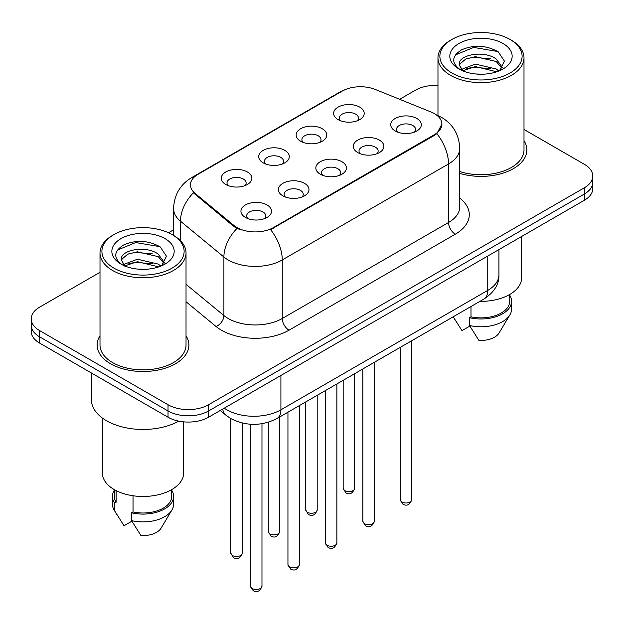<?xml version="1.0" encoding="UTF-8"?>
<svg xmlns="http://www.w3.org/2000/svg" width="624" height="624" viewBox="0 0 624 624"><rect width="100%" height="100%" fill="white"/><g stroke="black" fill="none" stroke-linecap="round" stroke-linejoin="round"><path stroke-width="0.94" d="M300.643 141.235L300.643 141.235A15.296 8.83 180 0 1 300.643 128.747A15.296 8.83 180 0 1 322.273 128.747A15.296 8.83 180 0 1 322.273 141.235A15.296 8.83 180 0 1 300.643 141.235M319.769 142.405A9.563 5.522 0 0 0 321.017 139.675A9.563 5.522 0 0 0 318.217 135.775A9.563 5.522 0 0 0 307.804 134.573A9.563 5.522 0 0 0 301.899 139.675A9.563 5.522 0 0 0 303.155 142.405M263.195 162.856L263.195 162.856A15.296 8.83 180 0 1 263.195 150.368A15.296 8.83 180 0 1 284.825 150.368A15.296 8.83 180 0 1 284.825 162.856A15.296 8.83 180 0 1 263.195 162.856M282.321 164.026A9.563 5.522 0 0 0 283.569 161.296A9.563 5.522 0 0 0 280.769 157.388A9.563 5.522 0 0 0 270.356 156.195A9.563 5.522 0 0 0 264.451 161.296A9.563 5.522 0 0 0 265.707 164.026M225.748 184.478L225.748 184.478A15.296 8.83 180 0 1 225.748 171.99A15.296 8.83 180 0 1 247.385 171.99A15.296 8.83 180 0 1 247.385 184.478A15.296 8.83 180 0 1 225.748 184.478M244.873 185.648A9.563 5.522 0 0 0 246.129 182.91A9.563 5.522 0 0 0 243.329 179.01A9.563 5.522 0 0 0 232.908 177.817A9.563 5.522 0 0 0 227.003 182.91A9.563 5.522 0 0 0 228.259 185.648M338.091 119.613L338.091 119.613A15.296 8.83 180 0 1 338.091 107.125A15.296 8.83 180 0 1 359.72 107.125A15.296 8.83 180 0 1 359.72 119.613A15.296 8.83 180 0 1 338.091 119.613M357.209 120.783A9.563 5.522 0 0 0 358.465 118.053A9.563 5.522 0 0 0 355.664 114.153A9.563 5.522 0 0 0 345.251 112.96A9.563 5.522 0 0 0 339.347 118.053A9.563 5.522 0 0 0 340.603 120.783M357.763 152.591L357.763 152.591A15.296 8.83 180 0 1 357.763 140.104A15.296 8.83 180 0 1 379.392 140.104A15.296 8.83 180 0 1 379.392 152.591A15.296 8.83 180 0 1 357.763 152.591M376.88 153.761A9.563 5.522 0 0 0 378.136 151.031A9.563 5.522 0 0 0 375.336 147.131A9.563 5.522 0 0 0 364.915 145.93A9.563 5.522 0 0 0 359.018 151.031A9.563 5.522 0 0 0 360.266 153.761M320.315 174.213L320.315 174.213A15.296 8.83 180 0 1 320.315 161.725A15.296 8.83 180 0 1 341.944 161.725A15.296 8.83 180 0 1 341.944 174.213A15.296 8.83 180 0 1 320.315 174.213M339.433 175.383A9.563 5.522 0 0 0 340.688 172.653A9.563 5.522 0 0 0 337.888 168.745A9.563 5.522 0 0 0 327.467 167.552A9.563 5.522 0 0 0 321.571 172.653A9.563 5.522 0 0 0 322.826 175.383M282.867 195.835L282.867 195.835A15.296 8.83 180 0 1 282.867 183.339A15.296 8.83 180 0 1 304.496 183.347A15.296 8.83 180 0 1 304.496 195.835A15.296 8.83 180 0 1 282.867 195.835M301.985 197.005A9.563 5.522 0 0 0 303.241 194.267A9.563 5.522 0 0 0 300.44 190.367A9.563 5.522 0 0 0 290.027 189.173A9.563 5.522 0 0 0 284.123 194.267A9.563 5.522 0 0 0 285.379 197.005M245.419 217.448L245.419 217.448A15.296 8.83 180 0 1 245.419 204.961A15.296 8.83 180 0 1 267.049 204.961A15.296 8.83 180 0 1 267.049 217.448A15.296 8.83 180 0 1 245.419 217.448M264.545 218.618A9.563 5.522 0 0 0 265.793 215.888A9.563 5.522 0 0 0 262.993 211.988A9.563 5.522 0 0 0 252.58 210.787A9.563 5.522 0 0 0 246.675 215.888A9.563 5.522 0 0 0 247.931 218.618M395.21 130.97L395.21 130.97A15.296 8.83 180 0 1 395.21 118.482A15.296 8.83 180 0 1 416.84 118.482A15.296 8.83 180 0 1 416.84 130.97A15.296 8.83 180 0 1 395.21 130.97M414.328 132.14A9.563 5.522 0 0 0 415.584 129.41A9.563 5.522 0 0 0 412.784 125.51A9.563 5.522 0 0 0 402.363 124.309A9.563 5.522 0 0 0 396.466 129.41A9.563 5.522 0 0 0 397.714 132.14M430.895 111.938A25.81 14.898 180 0 1 434.343 113.607A25.81 14.898 180 0 1 441.901 124.145A25.81 14.898 180 0 1 434.343 134.683L273.468 227.557A25.81 14.898 180 0 1 234.078 225.568L195.109 193.432A25.81 14.898 180 0 1 190.437 184.883A25.81 14.898 180 0 1 198.003 174.353L342.186 91.104A25.81 14.898 180 0 1 375.242 89.435L430.895 111.938M100.004 335.806A45.887 26.489 0 0 0 97.133 345.025A45.887 26.489 0 0 0 110.573 363.753A45.887 26.489 0 0 0 160.579 369.494A45.887 26.489 0 0 0 188.9 345.025A45.887 26.489 0 0 0 186.03 335.806A45.887 26.489 0 0 1 188.9 345.025A45.887 26.489 0 0 1 160.579 369.494A45.887 26.489 0 0 1 110.573 363.753A45.887 26.489 0 0 1 97.133 345.025A45.887 26.489 0 0 1 100.004 335.806M441.901 124.145L436.847 133.63L434.343 135.447L270.566 229.632A33.454 19.313 60 0 1 282.259 259.951A38.236 22.074 180 0 1 228.181 259.951A38.236 22.074 180 0 1 223.899 257.002L180.476 221.192A38.236 22.074 180 0 1 173.558 208.533L173.558 235.435M100.004 272.298L39.601 307.172A28.681 16.559 0 0 0 31.2 318.88L31.2 331.367A28.681 16.559 0 0 0 39.601 343.075L168.028 417.222L168.028 410.974A28.681 16.559 0 0 0 208.58 410.974L584.399 194.002A28.681 16.559 0 0 0 592.8 182.294A28.681 16.559 0 0 1 584.399 194.002L208.58 410.974A28.681 16.559 0 0 1 168.028 410.974L39.601 336.827L168.028 410.974L168.028 404.734A28.681 16.559 0 0 0 208.58 404.734L584.399 187.754A28.681 16.559 0 0 0 592.8 176.046A28.681 16.559 0 0 0 584.399 164.338L523.996 129.464M31.2 325.12A28.681 16.559 0 0 0 39.601 336.827A28.681 16.559 0 0 1 31.2 325.12M239.873 229.632L234.078 226.699L193.37 192.808A33.454 22.378 129.5 0 0 180.476 221.192L180.476 240.716M459.74 173.378A45.887 26.489 0 0 0 526.867 149.9A45.887 26.489 0 0 0 523.996 140.681A45.887 26.489 0 0 1 526.867 149.9A45.887 26.489 0 0 1 459.74 173.378M437.97 85.394A28.681 16.559 0 0 0 415.42 90.191L399.641 99.302M173.558 229.827L168.503 232.744M31.2 318.88A28.681 16.559 0 0 0 39.601 330.587L168.028 404.734M168.028 417.222A28.681 16.559 0 0 0 208.58 417.222L584.399 200.242A28.681 16.559 0 0 0 592.8 188.534L592.8 176.046M451.916 73.024A41.106 23.728 0 0 0 510.05 73.024A41.106 23.728 0 0 0 510.05 39.46L511.399 40.24A43.017 24.835 0 0 1 523.996 57.798A43.017 24.835 0 0 1 497.445 80.746A43.017 24.835 0 0 1 450.567 75.364A43.017 24.835 0 0 1 437.97 57.798A43.017 24.835 0 0 1 450.567 40.24L451.916 39.46A41.106 23.728 0 0 0 451.916 73.024M459.74 171.499A43.017 24.835 0 0 0 523.996 149.9L523.996 57.798M479.957 301.353A40.622 23.455 0 0 0 521.609 277.906L521.609 236.496M475.761 73.983L483.046 74.194M461.471 69.404L475.387 64.1L496.259 68.983L498.794 71.011M462.751 70.746L475.387 66.573L496.72 71.776M459.373 64.171L459.467 65.2L462.946 70.918M459.412 64.841C457.088 55.224 483.46 49.507 496.259 59.069L502.468 67.642M459.514 65.442L460.106 63.835L465.699 59.069L475.387 56.667L496.259 61.542L501.985 68.289M499.528 70.707L504.41 61.113L498.233 51.808C486.385 45.217 474.263 44.507 461.861 49.702C451.69 55.981 451.051 62.587 459.943 69.506L460.052 69.576M503.022 43.516A31.169 17.995 0 0 0 458.944 43.516A31.169 17.995 0 0 0 458.944 68.968A31.169 17.995 0 0 0 503.022 68.968A31.169 17.995 0 0 0 503.022 43.516M453.305 316.906L461.978 330.634L469.856 326.079M462.439 70.933L459.467 65.2M470.995 306.524L470.995 316.836A28.681 16.559 0 0 0 509.66 301.314L509.66 294.52M511.399 40.24L510.05 39.46A41.106 23.728 0 0 0 451.916 39.46M470.995 316.836L469.521 317.694L469.521 325.494L478.881 340.384A19.118 11.037 0 0 0 499.052 333.021L509.894 314.886A30.592 17.659 0 0 0 511.571 309.122L511.571 301.314A30.592 17.659 0 0 0 509.66 295.175M469.521 325.494A30.592 17.659 0 0 0 509.894 314.886M469.521 317.694A30.592 17.659 0 0 0 511.571 301.314M455.387 54.935L473.686 47.424L497.812 51.527M466.822 58.586L473.686 57.338L490.909 58.812M466.822 68.492L473.686 67.252L490.909 68.726M113.95 268.141A41.106 23.728 0 0 0 172.084 268.141A41.106 23.728 0 0 0 172.084 234.585L173.433 235.365A43.017 24.835 0 0 1 186.03 252.923A43.017 24.835 0 0 1 159.479 275.87A43.017 24.835 0 0 1 112.601 270.488A43.017 24.835 0 0 1 100.004 252.923A43.017 24.835 0 0 1 112.601 235.365L113.95 234.585A41.106 23.728 0 0 0 113.95 268.141M100.004 252.923L100.004 345.025A43.017 24.835 0 0 0 112.601 362.583A43.017 24.835 0 0 0 159.479 367.965A43.017 24.835 0 0 0 186.03 345.025L186.03 252.923M91.4 372.98L91.4 399.656A51.62 29.804 0 0 0 106.517 420.732A51.62 29.804 0 0 0 178.807 421.138M102.391 418.041L102.391 473.023A40.622 23.455 0 0 0 114.293 489.614A40.622 23.455 0 0 0 158.566 494.692A40.622 23.455 0 0 0 183.643 473.023L183.643 421.847M137.795 269.1L145.08 269.318M123.505 264.529L137.42 259.217L158.301 264.1L160.828 266.128M124.784 265.863L137.42 261.698L158.753 266.893M121.407 259.295L121.501 260.325L124.979 266.042M121.446 259.966C119.122 250.341 145.493 244.631 158.301 254.186L164.502 262.766M121.547 260.559L122.14 258.96L127.741 254.186L137.42 251.784L158.301 256.667L164.018 263.406M161.561 265.824L166.444 256.238L160.267 246.932C148.426 240.334 136.297 239.632 123.895 244.819C113.724 251.105 113.084 257.704 121.976 264.623L122.086 264.693M165.056 238.641A31.169 17.995 0 0 0 120.978 238.641A31.169 17.995 0 0 0 120.978 264.085A31.169 17.995 0 0 0 165.056 264.085A31.169 17.995 0 0 0 165.056 238.641M114.34 489.637L114.34 496.439A28.681 16.559 0 0 0 116.134 502.203L116.134 490.612M114.34 490.292A30.592 17.659 0 0 0 112.429 496.439L112.429 504.247A30.592 17.659 0 0 0 114.106 510.011A30.592 17.659 0 0 0 114.66 510.861L124.012 525.751L131.898 521.204M114.66 510.861L114.66 503.061L116.134 502.203M112.429 496.439A30.592 17.659 0 0 0 114.66 503.061M124.472 266.05L121.501 260.325M133.029 495.76L133.029 511.961A28.681 16.559 0 0 0 171.694 496.439L171.694 489.637M173.433 235.365L172.084 234.585A41.106 23.728 0 0 0 113.95 234.585M133.029 511.961L131.555 512.811L131.555 520.619L140.915 535.509A19.118 11.037 0 0 0 161.086 528.138L171.928 510.011A30.592 17.659 0 0 0 173.605 504.247L173.605 496.439A30.592 17.659 0 0 0 171.694 490.292M131.555 520.619A30.592 17.659 0 0 0 171.928 510.011M131.555 512.811A30.592 17.659 0 0 0 173.605 496.439M117.421 250.06L135.72 242.549L159.845 246.652M128.856 253.703L135.72 252.463L152.942 253.937M128.856 263.617L135.72 262.369L152.942 263.851M273.468 227.557L273.468 228.322M234.078 225.568L234.078 226.699M195.109 193.432L195.109 194.563M434.343 134.683L434.343 135.447M459.74 198.128A47.798 27.596 180 0 1 455.294 234.195L289.021 330.197A9.563 5.522 60 0 1 282.259 318.49L448.539 222.487A38.236 22.074 0 0 0 459.74 206.879L459.74 148.34A38.236 22.074 180 0 1 448.539 163.948A33.454 19.313 -120 0 0 436.847 133.63M289.021 330.197A47.798 27.596 180 0 1 221.426 330.197A47.798 27.596 180 0 1 216.068 326.508L186.03 301.743M236.933 228.47A33.454 22.378 129.5 0 0 223.899 257.002L223.899 315.541A38.236 22.074 0 0 0 228.181 318.49A38.236 22.074 0 0 0 282.259 318.49L282.259 259.951L448.539 163.948L448.539 222.487A9.563 5.522 60 0 0 455.294 234.195M459.74 148.34C459.092 134.589 453.047 124.277 441.613 117.413L436.784 115.058A33.454 15.67 112 0 0 436.332 114.894M195.156 176.303A33.454 19.313 -120 0 0 191.685 177.606C180.25 184.478 174.205 194.782 173.558 208.533M191.685 177.606L339.37 92.344A33.454 19.313 60 0 1 341.905 91.268M208.58 404.734L208.58 417.222M584.399 187.754L584.399 200.242M39.601 330.587L39.601 343.075M186.03 284.318L223.899 315.541A9.563 6.396 -50.5 0 1 216.068 326.508M224.266 408.166A38.236 22.074 0 0 0 226.832 409.804A38.236 22.074 0 0 0 280.909 409.804L487.742 290.386A38.236 22.074 0 0 0 498.943 274.778C499.223 284.271 494.169 292.391 483.779 299.138L276.947 418.556A19.118 11.037 60 0 0 280.909 409.804L280.909 375.461M487.742 256.051L487.742 290.386A19.118 11.037 60 0 1 483.779 299.138M222.713 409.063A19.118 12.784 129.5 0 0 226.044 415.28L220.241 410.491M411.754 499.684C409.867 504.839 406.934 506.353 402.956 504.208L400.288 499.684A5.733 3.315 0 0 0 401.965 502.024A5.733 3.315 0 0 0 408.221 502.741A5.733 3.315 0 0 0 411.754 499.684L411.754 340.727M344.854 490.667A5.733 3.315 0 0 0 351.101 491.384A5.733 3.315 0 0 0 354.643 488.327C352.755 493.483 349.822 494.996 345.836 492.859L343.169 488.327A5.733 3.315 0 0 0 344.854 490.667M374.314 521.297C372.419 526.461 369.486 527.966 365.508 525.829L362.84 521.297A5.733 3.315 0 0 0 364.517 523.645A5.733 3.315 0 0 0 370.773 524.363A5.733 3.315 0 0 0 374.314 521.297L374.314 362.341M336.866 542.919C334.979 548.083 332.038 549.588 328.06 547.451L325.393 542.919A5.733 3.315 0 0 0 327.07 545.259A5.733 3.315 0 0 0 333.325 545.977A5.733 3.315 0 0 0 336.866 542.919L336.866 383.963M299.419 564.541C297.531 569.696 294.598 571.21 290.62 569.072L287.945 564.541A5.733 3.315 0 0 0 289.63 566.881A5.733 3.315 0 0 0 295.877 567.598A5.733 3.315 0 0 0 299.419 564.541L299.419 405.584M261.971 586.162C260.083 591.318 257.15 592.831 253.172 590.686L250.497 586.162A5.733 3.315 0 0 0 252.182 588.502A5.733 3.315 0 0 0 258.43 589.22A5.733 3.315 0 0 0 261.971 586.162L261.971 423.712M307.406 512.288A5.733 3.315 0 0 0 313.654 513.006A5.733 3.315 0 0 0 317.195 509.948C315.307 515.104 312.374 516.61 308.396 514.472L305.721 509.948A5.733 3.315 0 0 0 307.406 512.288M269.958 533.91A5.733 3.315 0 0 0 276.206 534.628A5.733 3.315 0 0 0 279.747 531.562C277.859 536.726 274.927 538.231 270.949 536.094L268.281 531.562A5.733 3.315 0 0 0 269.958 533.91M232.51 555.524A5.733 3.315 0 0 0 238.758 556.241A5.733 3.315 0 0 0 242.299 553.184C240.412 558.34 237.479 559.853 233.501 557.716L230.833 553.184A5.733 3.315 0 0 0 232.51 555.524M339.37 92.344L345.509 89.489M436.784 115.058L436.277 114.855M276.947 418.556C261.565 426.286 246.176 426.286 230.794 418.556L226.044 415.28M498.943 274.778L498.943 249.584M400.288 499.684L400.288 347.35M354.643 488.327L354.643 373.698M343.169 488.327L343.169 380.32M362.84 521.297L362.84 368.963M325.393 542.919L325.393 390.585M287.945 564.541L287.945 412.207M250.497 586.162L250.497 424.242M317.195 509.948L317.195 395.32M305.721 509.948L305.721 401.942M279.747 531.562L279.747 416.941M268.281 531.562L268.281 422.269M242.299 553.184L242.299 423.033M230.833 553.184L230.833 418.579M455.177 320.081L453.211 316.797M437.97 115.565L437.97 57.798M117.211 515.206L114.106 510.011"/></g></svg>
